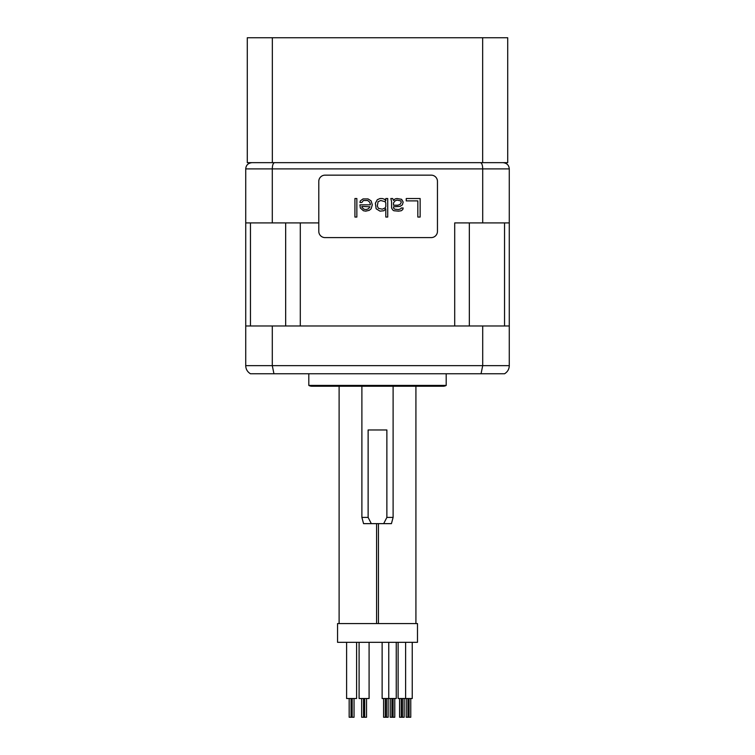 <?xml version="1.0" encoding="UTF-8"?>
<svg xmlns="http://www.w3.org/2000/svg" width="755" height="755" viewBox="0 0 755 755"><rect width="100%" height="100%" fill="white"/><g stroke="black" fill="none" stroke-linecap="round" stroke-linejoin="round"><path stroke-width="1.13" d="M454.699 222.923L509.276 222.923L509.276 365.637C509.2 369.101 507.643 371.809 504.585 373.753L250.415 373.753C247.357 371.809 245.8 369.101 245.724 365.637L245.724 222.923L318.789 222.923L300.301 222.923L300.301 325.971L454.699 325.971L454.699 222.923M509.276 365.637L482.709 365.637L482.709 325.971L509.276 325.971M245.724 325.971L482.709 325.971M446.196 385.409A6.248 6.248 90 0 1 443.081 386.239L311.919 386.239A6.248 6.248 -90 0 1 308.804 385.409L308.804 373.753L290.873 373.753L464.127 373.753L446.196 373.753L446.196 385.409L308.804 385.409M481.058 373.753L482.709 365.637L272.291 365.637L273.942 373.753M245.724 365.637L272.291 365.637L272.291 325.971M361.89 386.239L361.89 517.401L368.129 517.401L371.309 523.64L363.561 523.64L361.89 517.401M393.11 386.239L393.11 517.401L386.871 517.401L383.691 523.64L391.439 523.64L393.11 517.401M371.309 523.64L383.691 523.64M386.871 517.401L386.871 429.963L368.129 429.963L368.129 517.401M245.724 222.923L245.724 168.903L509.276 168.903L509.276 222.923M480.501 162.655C481.879 163.118 482.615 165.203 482.709 168.903L482.709 222.923M274.499 162.655C273.121 163.118 272.385 165.203 272.291 168.903L272.291 222.923M509.276 168.903C508.993 165.203 506.916 163.118 503.028 162.655C506.916 163.118 508.993 165.203 509.276 168.903M245.724 168.903C246.007 165.203 248.084 163.118 251.972 162.655C248.084 163.118 246.007 165.203 245.724 168.903M431.209 237.598A6.248 6.248 0 0 0 437.456 231.36L437.456 181.398A6.248 6.248 0 0 0 431.209 175.151L325.037 175.151A6.248 6.248 0 0 0 318.789 181.398L318.789 231.36A6.248 6.248 0 0 0 325.037 237.598L431.209 237.598M420.139 217.053L420.139 198.527L406.247 198.527L406.247 200.896L417.826 200.896L417.826 217.053L420.139 217.053M402.774 209.56L403.161 207.984L401.235 207.984L400.848 208.776L398.527 209.56L394.676 209.173L393.515 207.984L393.515 206.804L400.075 206.408L402.387 204.831L403.161 202.076L401.622 199.32L396.988 198.527L395.054 198.924L393.515 200.5L392.742 198.527L390.816 198.527L391.581 201.679L391.581 207.984L392.742 209.956L393.902 210.749L398.527 211.145L401.235 210.749L402.774 209.56M376.15 208.776L380.01 211.145L383.87 210.749L385.796 208.776L385.796 217.053L387.721 217.053L387.721 198.527L385.796 198.527L385.796 200.896L384.635 199.32L382.323 198.527L380.01 198.527L377.302 199.707L375.377 203.255L376.15 208.776M372.291 204.831L371.13 200.896L368.044 198.924L363.023 198.924L360.324 200.896L359.937 202.472L361.871 202.472L363.41 200.5L367.657 200.5L369.591 202.076L370.356 204.048L370.356 204.831L359.937 204.831L360.324 207.984L363.41 210.749L365.731 211.145L369.204 210.352L371.13 208.776L372.291 204.831M354.925 198.527L354.925 217.053L356.851 217.053L356.851 198.527L354.925 198.527M393.515 205.228L393.515 202.869L395.054 200.896L396.988 200.103L400.848 200.896L401.235 202.472L400.075 204.445L397.762 205.228L393.515 205.228M385.022 201.679L385.796 202.869L385.796 206.804L385.022 207.984L382.323 209.173L378.463 208.38L377.302 206.021L378.076 201.679L380.775 200.5L385.022 201.679M369.969 206.804L368.431 208.776L366.118 209.56L363.797 209.173L361.871 207.2L361.871 206.408L369.969 206.804M482.662 37.75L482.662 162.655L507.719 162.655L507.719 37.75L247.281 37.75L247.281 162.655L272.338 162.655L272.338 37.75M482.662 162.655L272.338 162.655M339.108 386.239L339.108 623.573M376.585 523.64L376.585 623.573M378.142 623.573L337.551 623.573L337.551 642.307L378.142 642.307M369.091 642.307L369.091 698.517L359.097 698.517L359.097 642.307M356.596 642.307L356.596 698.517L346.602 698.517L346.602 642.307M366.524 698.517L366.524 717.25L361.654 717.25L361.654 698.517M354.038 698.517L354.038 717.25L349.169 717.25L349.169 698.517M351.037 698.517L351.037 717.25M352.16 698.517L352.16 717.25M378.453 523.64L378.453 623.573M415.92 386.239L415.92 623.573M376.887 642.307L417.487 642.307L417.487 623.573L376.887 623.573M412.239 642.307L412.239 698.517L398.121 698.517L398.121 642.307M410.777 698.517L410.777 717.25L406.218 717.25L406.218 698.517M407.908 698.517L407.908 717.25M409.087 698.517L409.087 717.25M404.151 698.517L404.151 717.25L399.593 717.25L399.593 698.517M401.282 698.517L401.282 717.25M402.462 698.517L402.462 717.25M388.759 642.307L388.759 698.517L382.134 698.517L382.134 642.307M396.252 642.307L396.252 698.517L388.759 698.517M394.78 698.517L394.78 717.25L390.222 717.25L390.222 698.517M391.911 698.517L391.911 717.25M393.1 698.517L393.1 717.25M388.155 698.517L388.155 717.25L383.597 717.25L383.597 698.517M385.286 698.517L385.286 717.25M386.475 698.517L386.475 717.25M250.462 325.971L250.462 222.923M285.664 325.971L285.664 222.923M469.336 325.971L469.336 222.923M504.538 325.971L504.538 222.923M364.656 698.517L364.656 717.25M363.532 698.517L363.532 717.25M405.624 642.307L405.624 698.517"/></g></svg>
